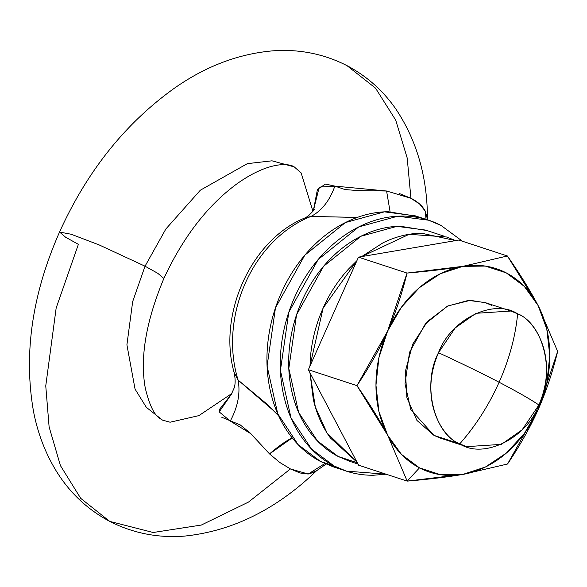 <?xml version="1.0" encoding="UTF-8"?>
<svg xmlns="http://www.w3.org/2000/svg" width="587" height="587" viewBox="0 0 587 587"><rect width="100%" height="100%" fill="white"/><g stroke="black" fill="none" stroke-linecap="round" stroke-linejoin="round"><path stroke-width="0.88" d="M316.753 470.554L314.83 472.051L308.197 474.032L299.92 472.961L290.426 468.925L248.506 502.068L201.326 525.049L153.192 532.497L109.74 521.388L80.735 498.37L60.439 465.63L49.11 426.888L45.757 385.894L56.161 308.028L78.379 244.346L65.627 237.229L59.551 232.048L71.159 234.242L99.218 244.948L145.033 266.19L132.684 301.571L126.909 344.833L135.061 389.13L146.339 407.319L162.452 420.101L146.339 407.319L135.061 389.13L126.909 344.833L132.684 301.571L145.033 266.19L157.786 273.307L163.861 278.487L157.786 273.307L145.033 266.19L99.218 244.948L71.159 234.242L59.551 232.048C32.072 294.3 23.414 354.218 33.584 411.817C37.619 432.436 44.693 451.366 54.811 468.617C68.341 491.495 86.649 509.083 109.74 521.388L153.192 532.497L201.326 525.049L248.506 502.068L290.426 468.925L279.933 462.563L269.536 453.912L250.179 433.008L240.288 424.944L221.747 417.24M59.551 232.048C87.14 171.081 125.567 123.035 174.823 87.903C205.721 66.309 238.183 53.975 272.199 50.9C298.702 48.853 323.62 53.755 346.954 65.612L375.526 88.138L395.704 120.122L407.202 158.02L410.929 198.274L419.639 204.056L425.252 211.137L427.431 219.134L425.252 211.137L426.059 219.377L425.252 211.137C422.537 205.964 417.761 201.679 410.929 198.274L407.202 158.02L395.704 120.122L375.526 88.138L346.954 65.612C366.633 76.016 382.9 90.442 395.77 108.903C416.961 140.564 427.527 177.545 427.446 219.854M231.887 393.481L198.883 415.625L170.083 422.214L162.452 420.101C160.368 418.069 152.649 418.421 145.327 388.278C139.757 358.136 145.928 321.537 163.861 278.487C183.232 236.81 207.776 205.12 237.486 183.423C269.829 160.625 289.714 163.516 294.241 166.899L272.008 160.816L247.34 163.648L200.328 190.21L165.85 229.011L145.033 266.19L165.85 229.011L200.328 190.21L247.34 163.648L272.008 160.816L294.241 166.899L301.138 172.908L312.93 211.305M538.895 404.971C555.456 373.985 543.76 323.87 517.631 313.854C515.459 336.439 509.289 359.244 499.111 382.254C516.809 391.478 530.076 399.05 538.895 404.971L522.151 429.794L501.349 444.374L466.467 446.656L459.76 443.831C475.697 425.751 488.817 405.228 499.111 382.254C481.289 372.987 461.081 363.14 438.496 352.714C421.936 383.7 433.632 433.808 459.76 443.831C443.919 438.797 417.761 401.17 438.496 352.714C461.081 363.14 481.289 372.987 499.111 382.254C509.289 359.244 515.459 336.439 517.631 313.854C494.085 298.02 450.567 319.394 438.496 352.714L455.241 327.884L476.042 313.304L510.925 311.029L517.631 313.854C533.48 318.88 559.631 356.507 538.895 404.971C530.076 399.05 516.809 391.478 499.111 382.254C488.817 405.228 475.697 425.751 459.76 443.831L433.932 435.363L459.76 443.831C483.306 459.665 526.825 438.291 538.895 404.971M219.193 412.037L219.457 409.455L231.784 393.657M357.322 217.41L310.993 216.442A118.031 93.135 108.1 0 0 238.124 380.112L266.381 403.614L278.671 415.86M313.363 210.623L317.457 189.344L325.536 184.069L334.869 186.116L345.017 189.55L358.048 190.599L386.591 191.01L410.929 198.274L399.659 193.651M269.536 453.912L292.201 437.902A57.093 12.444 -46.2 0 0 269.536 453.912L250.972 433.808L230.265 421.062C237.852 406.886 240.472 393.231 238.124 380.112A118.031 93.135 -71.9 0 1 310.993 216.442L304.712 218.034C251.111 239.804 217.483 314.654 234.162 372.642L238.124 380.112L273.043 410.21M326.034 464.104L316.532 470.767L308.197 474.032L324.809 463.561L308.197 474.032L290.426 468.925M234.103 372.422L238.124 380.112C240.472 393.231 237.852 406.886 230.265 421.062L219.193 411.891L231.762 393.686M390.076 211.709L386.591 191.01L390.076 211.709M355.583 217.417L310.993 216.442C321.669 210.865 329.63 200.754 334.869 186.116L386.591 191.01M313.37 210.608L319.24 187.121L334.869 186.116C329.63 200.754 321.669 210.865 310.993 216.442L304.697 218.041L307.889 216.295C312.893 211.533 314.977 209.097 314.148 208.987M462.938 474.391A107.047 84.469 -71.9 0 1 419.47 467.861L407.173 481.113L462.938 474.391L507.535 464.016C520.207 445.129 530.421 426.976 538.169 409.565C545.925 392.153 552.418 372.782 557.65 351.452L538.11 305.548C530.34 290.778 520.104 274.254 507.403 255.983L458.836 240.061L358.474 257.15L308.358 369.715L358.598 465.19L407.173 481.113C428.818 479.278 447.411 477.04 462.938 474.391L440.433 474.678L419.47 467.861L401.457 454.389L387.633 435.202L407.173 481.113L358.598 465.19L308.358 369.715L356.933 385.637C369.627 403.907 379.862 420.431 387.633 435.202L378.931 411.59L375.959 385.175L378.901 357.747L387.567 331.185C379.818 348.597 369.605 366.75 356.933 385.637L308.358 369.715L358.474 257.15L407.048 273.072C401.816 294.395 395.322 313.766 387.567 331.185L401.369 307.287L419.36 287.689L440.316 273.733L462.805 266.359C447.279 269 428.693 271.238 407.048 273.072L358.474 257.15L458.836 240.061L507.403 255.983L462.805 266.359L485.302 266.072L506.273 272.889L524.286 286.353L538.11 305.548L546.805 329.153L549.784 355.575L546.842 383.003L538.169 409.565L524.374 433.463L506.383 453.054L485.427 467.017L462.938 474.391L507.535 464.016L538.169 409.565A107.047 84.469 -71.9 0 1 462.938 474.391M466.467 446.656L439.795 437.909L433.932 435.363L441.615 438.504M485.948 302.841L470.392 300.331L447.83 305.944L427.563 321.368L412.668 344.246L405.419 371.109L406.916 397.854L416.924 420.417L433.932 435.363L410.761 409.521L405.008 383.773L409.535 352.303L425.399 323.826L447.323 306.201L468.419 300.397L485.097 302.562L491.803 305.387M387.633 435.202L407.173 481.113L419.47 467.861A107.047 84.469 -71.9 0 1 387.633 435.202A107.047 84.469 -71.9 0 1 387.567 331.185A107.047 84.469 -71.9 0 1 462.805 266.359A107.047 84.469 -71.9 0 1 538.11 305.548A107.047 84.469 -71.9 0 1 538.169 409.565L557.65 351.452L538.11 305.548L507.403 255.983L462.805 266.359L407.048 273.072L387.567 331.185L356.933 385.637L387.633 435.202M309.951 372.738L313.311 399.476C316.709 414.04 322.402 426.866 330.386 437.946L356.991 462.13L327.076 433.045L315.314 406.967L309.965 372.774M309.958 366.112L323.121 308.072L356.867 260.753M361.687 256.6L409.154 234.301L446.619 237.001L455.622 240.604L421.539 233.208C408.552 233.369 395.733 236.561 383.076 242.769L361.651 256.607M444.961 236.458L425.37 230.038L396.937 226.355L360.968 236.238L323.584 266.293L296.538 314.852L288.811 368.504L298.622 412.404L317.479 440.969L338.141 456.466L357.322 462.754L338.141 456.466L349.573 461.279L357.997 464.046M309.951 366.134L310.758 353.873C312.46 338.031 316.584 322.769 323.121 308.072C329.667 293.383 338.134 280.381 348.517 269.066L356.881 260.731M351.231 461.822L338.141 456.466C326.79 450.559 317.119 442.062 309.136 430.983C301.153 419.903 295.466 407.077 292.062 392.512C288.665 377.947 287.813 362.744 289.516 346.91C291.218 331.068 295.334 315.806 301.879 301.109C308.424 286.419 316.885 273.417 327.275 262.103C337.664 250.788 349.184 242.02 361.834 235.805C374.484 229.598 387.303 226.406 400.297 226.244L426.822 230.515M426.793 219.619L415.266 215.84L384.412 211.841L345.383 222.561L304.822 255.169L275.472 307.859L267.092 366.083L277.732 413.71L298.196 444.704L320.612 461.521L333.944 465.887L311.528 449.07L291.064 418.083L280.425 370.448L288.804 312.233L318.154 259.542L358.708 226.934L397.744 216.207L428.598 220.206L440.998 225.43L462.468 241.25M386.063 474.193L346.352 471.112L333.944 465.887L320.612 461.521L333.02 466.746L344.774 470.598M334.817 467.333L320.612 461.521C308.3 455.108 297.807 445.893 289.149 433.874C280.483 421.848 274.312 407.936 270.622 392.123C266.931 376.318 266.006 359.824 267.855 342.647C269.697 325.462 274.173 308.894 281.268 292.957C288.371 277.013 297.55 262.903 308.821 250.627C320.098 238.344 332.594 228.835 346.323 222.099C360.051 215.356 373.963 211.892 388.058 211.716L416.836 216.354M386.099 474.201L373.559 475.235C359.464 475.411 346.257 472.3 333.944 465.887C321.625 459.482 311.139 450.266 302.474 438.24C293.816 426.213 287.637 412.301 283.954 396.496C280.263 380.692 279.339 364.197 281.188 347.012C283.029 329.828 287.498 313.267 294.601 297.323C301.696 281.378 310.883 267.268 322.153 254.993C333.423 242.717 345.926 233.208 359.655 226.465C373.383 219.721 387.295 216.265 401.383 216.082C415.479 215.906 428.686 219.024 440.998 225.43M109.74 521.388C133.066 533.245 157.984 538.147 184.494 536.1C232.342 531.169 276.338 509.413 316.496 470.811M510.925 311.029L485.097 302.562M231.293 394.383L234.162 387.97C235.46 384.125 235.46 379.026 234.169 372.672"/></g></svg>

